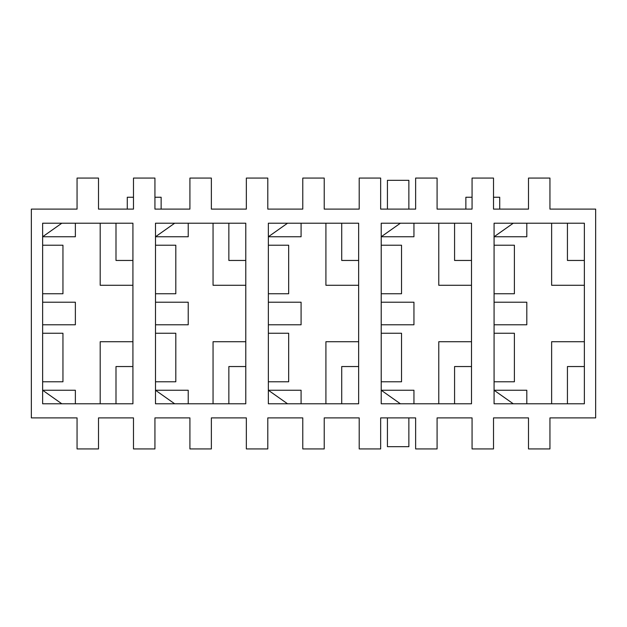 <?xml version="1.0" encoding="UTF-8"?>
<svg xmlns="http://www.w3.org/2000/svg" width="627" height="627" viewBox="0 0 627 627"><rect width="100%" height="100%" fill="white"/><g stroke="black" fill="none" stroke-linecap="round" stroke-linejoin="round"><path stroke-width="0.94" d="M415.638 417.896L380.652 417.896L415.638 417.896L415.638 448.932L437.082 448.932L437.082 417.896L472.068 417.896L437.082 417.896L437.082 448.932L415.638 448.932L415.638 417.896M359.208 417.896L324.222 417.896L359.208 417.896L359.208 448.932L380.652 448.932L380.652 417.896L380.652 448.932L359.208 448.932L359.208 417.896M302.778 417.896L267.792 417.896L302.778 417.896L302.778 448.932L324.222 448.932L324.222 417.896L324.222 448.932L302.778 448.932L302.778 417.896M246.348 417.896L211.362 417.896L246.348 417.896L246.348 448.932L267.792 448.932L267.792 417.896L267.792 448.932L246.348 448.932L246.348 417.896M189.918 417.896L154.932 417.896L189.918 417.896L189.918 448.932L211.362 448.932L211.362 417.896L211.362 448.932L189.918 448.932L189.918 417.896M133.488 417.896L98.502 417.896L133.488 417.896L133.488 448.932L154.932 448.932L154.932 417.896L154.932 448.932L133.488 448.932L133.488 417.896M77.058 417.896L31.35 417.896L31.35 209.105L77.058 209.105L31.35 209.105L31.35 417.896L77.058 417.896L77.058 448.932L98.502 448.932L98.502 417.896L98.502 448.932L77.058 448.932L77.058 417.896M595.65 417.896L549.942 417.896L595.65 417.896L595.65 209.105L595.65 417.896M528.498 417.896L493.512 417.896L528.498 417.896L528.498 448.932L549.942 448.932L549.942 417.896L549.942 448.932L528.498 448.932L528.498 417.896M549.942 209.105L595.65 209.105L549.942 209.105L549.942 178.068L528.498 178.068L528.498 209.105L493.512 209.105L528.498 209.105L528.498 178.068L549.942 178.068L549.942 209.105M98.502 209.105L133.488 209.105L98.502 209.105L98.502 178.068L77.058 178.068L77.058 209.105L77.058 178.068L98.502 178.068L98.502 209.105M154.932 209.105L189.918 209.105L154.932 209.105L154.932 178.068L133.488 178.068L133.488 209.105L133.488 178.068L154.932 178.068L154.932 209.105M211.362 209.105L246.348 209.105L211.362 209.105L211.362 178.068L189.918 178.068L189.918 209.105L189.918 178.068L211.362 178.068L211.362 209.105M267.792 209.105L302.778 209.105L267.792 209.105L267.792 178.068L246.348 178.068L246.348 209.105L246.348 178.068L267.792 178.068L267.792 209.105M324.222 209.105L359.208 209.105L324.222 209.105L324.222 178.068L302.778 178.068L302.778 209.105L302.778 178.068L324.222 178.068L324.222 209.105M380.652 209.105L415.638 209.105L380.652 209.105L380.652 178.068L359.208 178.068L359.208 209.105L359.208 178.068L380.652 178.068L380.652 209.105M437.082 209.105L472.068 209.105L437.082 209.105L437.082 178.068L415.638 178.068L415.638 209.105L415.638 178.068L437.082 178.068L437.082 209.105M401.531 245.22L401.531 293.75L401.531 245.22L381.216 245.22L401.531 245.22M413.945 302.214L413.945 324.786L413.945 302.214L381.216 302.214L413.945 302.214M401.531 333.25L401.531 381.78L381.216 381.78L401.531 381.78L401.531 333.25L381.216 333.25L401.531 333.25M288.671 245.22L288.671 293.75L288.671 245.22L268.356 245.22L288.671 245.22M301.085 302.214L301.085 324.786L301.085 302.214L268.356 302.214L301.085 302.214M288.671 333.25L288.671 381.78L268.356 381.78L288.671 381.78L288.671 333.25L268.356 333.25L288.671 333.25M62.951 245.22L62.951 293.75L62.951 245.22L42.636 245.22L62.951 245.22M75.365 302.214L75.365 324.786L75.365 302.214L42.636 302.214L75.365 302.214M62.951 333.25L62.951 381.78L42.636 381.78L62.951 381.78L62.951 333.25L42.636 333.25L62.951 333.25M175.811 245.22L175.811 293.75L175.811 245.22L155.496 245.22L175.811 245.22M188.225 302.214L188.225 324.786L188.225 302.214L155.496 302.214L188.225 302.214M175.811 333.25L175.811 381.78L155.496 381.78L175.811 381.78L175.811 333.25L155.496 333.25L175.811 333.25M454.575 260.456L454.575 223.212L454.575 260.456L471.504 260.456L454.575 260.456M381.216 293.75L401.531 293.75L381.216 293.75M381.216 236.755L400.402 223.212L381.216 236.755L413.945 236.755L413.945 223.212L413.945 236.755L381.216 236.755M381.216 324.786L413.945 324.786L381.216 324.786M454.575 403.788L454.575 366.544L454.575 403.788M400.402 403.788L381.216 390.245L400.402 403.788M341.715 260.456L341.715 223.212L341.715 260.456L358.644 260.456L341.715 260.456M268.356 293.75L288.671 293.75L268.356 293.75M268.356 236.755L287.542 223.212L268.356 236.755L301.085 236.755L301.085 223.212L301.085 236.755L268.356 236.755M268.356 324.786L301.085 324.786L268.356 324.786M341.715 403.788L341.715 366.544L341.715 403.788M287.542 403.788L268.356 390.245L287.542 403.788M358.644 366.544L341.715 366.544L358.644 366.544M115.995 403.788L115.995 366.544L115.995 403.788M132.924 366.544L115.995 366.544L132.924 366.544M132.924 260.456L115.995 260.456L132.924 260.456M115.995 223.212L115.995 260.456L115.995 223.212M42.636 293.75L62.951 293.75L42.636 293.75M42.636 236.755L61.822 223.212L42.636 236.755L75.365 236.755L75.365 223.212L75.365 236.755L42.636 236.755M42.636 324.786L75.365 324.786L42.636 324.786M42.636 390.245L61.822 403.788L42.636 390.245L75.365 390.245L42.636 390.245M228.855 260.456L228.855 223.212L228.855 260.456L245.784 260.456L228.855 260.456M155.496 293.75L175.811 293.75L155.496 293.75M155.496 236.755L174.682 223.212L155.496 236.755L188.225 236.755L188.225 223.212L188.225 236.755L155.496 236.755M155.496 324.786L188.225 324.786L155.496 324.786M228.855 403.788L228.855 366.544L228.855 403.788M174.682 403.788L155.496 390.245L174.682 403.788M245.784 366.544L228.855 366.544L245.784 366.544M413.945 403.788L413.945 390.245L381.216 390.245L413.945 390.245L413.945 403.788M358.644 341.715L325.915 341.715L325.915 403.788L325.915 341.715L358.644 341.715M301.085 403.788L301.085 390.245L268.356 390.245L301.085 390.245L301.085 403.788M245.784 341.715L213.055 341.715L213.055 403.788L213.055 341.715L245.784 341.715M188.225 403.788L188.225 390.245L155.496 390.245L188.225 390.245L188.225 403.788M132.924 341.715L100.195 341.715L100.195 403.788L100.195 341.715L132.924 341.715M75.365 403.788L75.365 390.245L75.365 403.788M471.504 366.544L454.575 366.544L471.504 366.544M471.504 341.715L438.775 341.715L438.775 403.788L438.775 341.715L471.504 341.715M100.195 223.212L100.195 285.285L132.924 285.285L100.195 285.285L100.195 223.212M213.055 223.212L213.055 285.285L245.784 285.285L213.055 285.285L213.055 223.212M325.915 223.212L325.915 285.285L358.644 285.285L325.915 285.285L325.915 223.212M438.775 223.212L438.775 285.285L471.504 285.285L438.775 285.285L438.775 223.212M471.504 223.212L381.216 223.212L381.216 403.788L471.504 403.788L471.504 223.212L471.504 403.788L381.216 403.788L381.216 223.212L471.504 223.212M358.644 223.212L268.356 223.212L268.356 403.788L358.644 403.788L358.644 223.212L358.644 403.788L268.356 403.788L268.356 223.212L358.644 223.212M42.636 403.788L132.924 403.788L132.924 223.212L42.636 223.212L42.636 403.788L42.636 223.212L132.924 223.212L132.924 403.788L42.636 403.788M245.784 223.212L155.496 223.212L155.496 403.788L245.784 403.788L245.784 223.212L245.784 403.788L155.496 403.788L155.496 223.212L245.784 223.212M493.512 209.105L493.512 178.068L472.068 178.068L472.068 209.105L472.068 178.068L493.512 178.068L493.512 209.105M472.068 417.896L472.068 448.932L493.512 448.932L493.512 417.896L493.512 448.932L472.068 448.932L472.068 417.896M584.364 223.212L584.364 403.788L494.076 403.788L494.076 223.212L584.364 223.212L494.076 223.212L494.076 403.788L584.364 403.788L584.364 223.212M514.391 245.22L514.391 293.75L514.391 245.22L494.076 245.22L514.391 245.22M514.391 333.25L514.391 381.78L494.076 381.78L514.391 381.78L514.391 333.25L494.076 333.25L514.391 333.25M567.435 260.456L567.435 223.212L567.435 260.456L584.364 260.456L567.435 260.456M567.435 403.788L567.435 366.544L567.435 403.788M551.635 403.788L551.635 341.715L551.635 403.788M526.805 302.214L526.805 324.786L526.805 302.214L494.076 302.214L526.805 302.214M494.076 236.755L526.805 236.755L526.805 223.212L526.805 236.755L494.076 236.755L513.262 223.212L494.076 236.755M526.805 403.788L526.805 390.245L494.076 390.245L526.805 390.245L526.805 403.788M494.076 293.75L514.391 293.75L494.076 293.75M551.635 285.285L551.635 223.212L551.635 285.285L584.364 285.285L551.635 285.285M494.076 324.786L526.805 324.786L494.076 324.786M494.076 390.245L513.262 403.788L494.076 390.245M584.364 366.544L567.435 366.544L584.364 366.544M584.364 341.715L551.635 341.715L584.364 341.715M387.423 209.105L387.423 180.325L408.867 180.325L408.867 209.105L408.867 180.325L387.423 180.325L387.423 209.105M387.423 446.675L387.423 417.896L387.423 446.675L408.867 446.675L387.423 446.675M408.867 417.896L408.867 446.675L408.867 417.896M465.861 197.254L465.861 209.105L465.861 197.254L472.068 197.254L465.861 197.254M499.719 209.105L499.719 197.254L493.512 197.254L499.719 197.254L499.719 209.105M161.139 209.105L161.139 197.254L154.932 197.254L161.139 197.254L161.139 209.105M133.488 197.254L127.281 197.254L127.281 209.105L127.281 197.254L133.488 197.254"/></g></svg>
